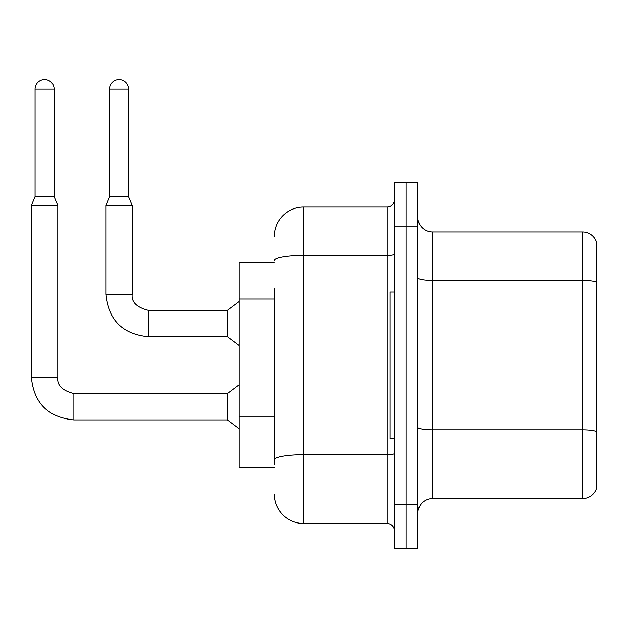 <?xml version="1.0" encoding="UTF-8"?>
<svg xmlns="http://www.w3.org/2000/svg" width="628" height="628" viewBox="0 0 628 628"><rect width="100%" height="100%" fill="white"/><g stroke="black" fill="none" stroke-linecap="round" stroke-linejoin="round"><path stroke-width="0.94" d="M274.295 262.724L239.135 262.724L239.135 467.829L274.295 467.829M417.871 513.241A14.648 14.648 0 0 1 432.519 498.593L582.533 498.593L582.533 231.96L432.519 231.96A14.648 14.648 0 0 1 417.871 217.312A14.648 14.648 0 0 0 432.519 231.96L432.519 498.593M406.151 504.449L406.151 548.401L417.871 548.401L417.871 504.449L406.151 504.449L406.151 548.401L394.431 548.401L394.431 504.449L406.151 504.449L406.151 226.096L406.151 504.449M394.431 504.449L394.431 182.151L406.151 182.151L406.151 226.096L406.151 182.151L417.871 182.151L417.871 504.449M596.6 242.51A14.648 14.648 0 0 0 582.533 231.96A14.648 14.648 0 0 1 596.6 242.51L596.6 488.042A14.648 14.648 0 0 1 582.533 498.593M274.295 464.893L274.295 288.786M274.295 236.356A29.304 29.304 0 0 1 303.599 207.052L303.599 523.493L387.107 523.493L387.107 207.052A7.324 7.324 0 0 0 394.431 199.728M303.599 207.052L387.107 207.052M394.431 530.825A7.324 7.324 0 0 0 387.107 523.493M303.599 523.493A29.304 29.304 0 0 1 274.295 494.197M394.431 292.028L390.035 292.028L390.035 438.525L394.431 438.525M54.11 196.65L35.066 196.65L35.066 89.121A9.522 9.522 0 0 1 44.588 79.599A9.522 9.522 0 0 1 54.11 89.121L54.11 196.65L57.768 205.442L57.768 377.436C56.881 385.247 62.258 390.624 73.884 393.552L73.884 419.92C48.113 417.369 33.951 403.207 31.4 377.436L31.4 205.442L57.768 205.442M73.884 393.552L227.415 393.552L227.415 419.92L73.884 419.92C48.113 417.369 33.951 403.207 31.4 377.436L57.768 377.436C56.881 385.247 62.258 390.624 73.884 393.552C62.258 390.624 56.881 385.247 57.768 377.436C56.881 385.247 62.258 390.624 73.884 393.552C62.258 390.624 56.881 385.247 57.768 377.436C56.881 385.247 62.258 390.624 73.884 393.552C62.258 390.624 56.881 385.247 57.768 377.436C56.881 385.247 62.258 390.624 73.884 393.552C62.258 390.624 56.881 385.247 57.768 377.436C56.881 385.247 62.258 390.624 73.884 393.552C62.258 390.624 56.881 385.247 57.768 377.436C56.881 385.247 62.258 390.624 73.884 393.552C62.258 390.624 56.881 385.247 57.768 377.436M128.528 196.65L109.484 196.65L109.484 89.121A9.522 9.522 0 0 1 119.006 79.599A9.522 9.522 0 0 1 128.528 89.121L128.528 196.65L132.194 205.442L105.826 205.442L105.826 294.226L132.163 294.226M132.194 294.226C131.307 302.037 136.676 307.406 148.31 310.334L227.415 310.334L227.415 336.71L148.31 336.71L148.31 310.334C136.676 307.406 131.307 302.037 132.194 294.226C131.307 302.037 136.676 307.406 148.31 310.334C136.676 307.406 131.307 302.037 132.194 294.226C131.307 302.037 136.676 307.406 148.31 310.334C136.676 307.406 131.307 302.037 132.194 294.226C131.307 302.037 136.676 307.406 148.31 310.334C136.676 307.406 131.307 302.037 132.194 294.226C131.307 302.037 136.676 307.406 148.31 310.334C136.676 307.406 131.307 302.037 132.194 294.226C131.307 302.037 136.676 307.406 148.31 310.334C136.676 307.406 131.307 302.037 132.194 294.226L132.194 205.442M274.295 299.046L239.135 299.046M274.295 416.246L239.135 416.246M596.6 282.215A14.648 2.543 180 0 0 582.533 280.386L432.519 280.386A14.648 2.543 -0 0 1 417.871 277.843M596.6 431.648A14.648 2.543 180 0 0 582.533 429.811L432.519 429.811A14.648 2.543 0 0 1 417.871 427.268M417.871 226.096L394.431 226.096M394.431 453.447A7.324 1.272 0 0 1 387.107 454.719L303.599 454.719A29.304 5.087 180 0 0 274.295 459.806M274.295 260.565A29.304 5.087 180 0 1 303.599 255.478L387.107 255.478A7.324 1.272 0 0 0 394.431 254.207M35.066 89.121L54.11 89.121M109.484 89.121L128.528 89.121M105.826 294.226C108.369 319.997 122.531 334.159 148.31 336.71C122.531 334.159 108.369 319.997 105.826 294.226C108.369 319.997 122.531 334.159 148.31 336.71C122.531 334.159 108.369 319.997 105.826 294.226C108.369 319.997 122.531 334.159 148.31 336.71C122.531 334.159 108.369 319.997 105.826 294.226C108.369 319.997 122.531 334.159 148.31 336.71C122.531 334.159 108.369 319.997 105.826 294.226C108.369 319.997 122.531 334.159 148.31 336.71C122.531 334.159 108.369 319.997 105.826 294.226C108.369 319.997 122.531 334.159 148.31 336.71C122.531 334.159 108.369 319.997 105.826 294.226M31.4 377.436C33.951 403.207 48.113 417.369 73.884 419.92C48.113 417.369 33.951 403.207 31.4 377.436C33.951 403.207 48.113 417.369 73.884 419.92C48.113 417.369 33.951 403.207 31.4 377.436C33.951 403.207 48.113 417.369 73.884 419.92C48.113 417.369 33.951 403.207 31.4 377.436C33.951 403.207 48.113 417.369 73.884 419.92C48.113 417.369 33.951 403.207 31.4 377.436C33.951 403.207 48.113 417.369 73.884 419.92C48.113 417.369 33.951 403.207 31.4 377.436C33.951 403.207 48.113 417.369 73.884 419.92M227.415 419.92L239.135 428.712M227.415 393.552L239.135 384.76M35.066 196.65L31.4 205.442M227.415 336.71L239.135 345.494M227.415 310.334L239.135 301.55M109.484 196.65L105.826 205.442"/></g></svg>
